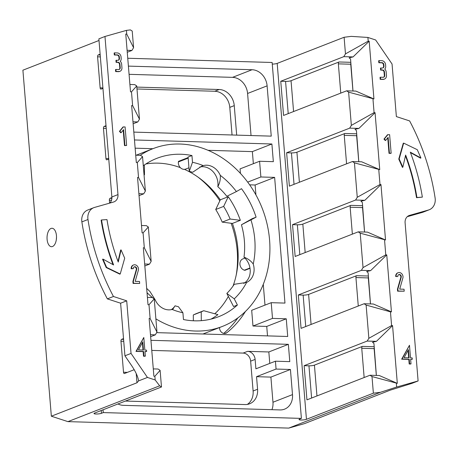<?xml version="1.0" encoding="UTF-8"?>
<svg xmlns="http://www.w3.org/2000/svg" width="458" height="458" viewBox="0 0 458 458"><rect width="100%" height="100%" fill="white"/><g stroke="black" fill="none" stroke-linecap="round" stroke-linejoin="round"><path stroke-width="0.69" d="M397.315 383.363L379.258 375.508L370.001 375.239L371.999 376.562L397.315 383.363L392.563 325.598L376.447 341.33L367.19 341.061L368.856 338.302L391.59 325.569L392.563 325.598M370.001 375.239L306.946 399.857L304.141 365.679L367.19 341.061M390.462 311.841L391.435 311.869L373.379 304.015L364.121 303.74L366.119 305.068L390.462 311.841L391.59 325.569M366.119 305.068L368.856 338.302M396.336 383.335L396.645 387.044L380.483 392.283L288.752 428.098L304.507 423.621L390.142 390.187L412 383.335L418.102 380.953L396.645 387.044M272.27 64.097A4.008 0.733 175.3 0 0 277.187 63.399L344.107 37.27L351.223 36.371L367.9 37.447L375.634 39.978L392.048 64.005L396.37 116.59L409.629 120.929A204.463 171.475 -111.3 0 1 435.1 197.913A12.028 10.087 -111.3 0 1 429.266 209.753A12.028 10.087 -111.3 0 1 428.499 210.01L409.578 215.38A8.021 6.727 68.7 0 0 409.068 215.552A8.021 6.727 68.7 0 0 405.101 222.823L418.102 380.953M367.9 37.447L368.203 41.157L345.469 53.889L343.809 56.649L353.066 56.918L369.182 41.186L368.203 41.157M373.934 98.951L355.877 91.096L346.62 90.821L348.618 92.15L373.934 98.951L369.182 41.186M372.955 98.922L374.083 112.651L351.349 125.389L349.689 128.143L358.946 128.412L375.062 112.679L374.083 112.651M379.745 169.66L361.688 161.806L352.431 161.537L354.429 162.859L379.745 169.66L375.062 112.679M378.766 169.632L379.997 184.54L357.257 197.278L355.597 200.031L364.854 200.301L380.97 184.568L379.997 184.54M385.527 239.981L367.471 232.126L358.213 231.851L360.211 233.179L385.527 239.981L380.97 184.568M384.548 239.952L385.773 254.86L363.039 267.592L361.379 270.352L370.637 270.621L386.752 254.888L385.773 254.86M391.435 311.869L386.752 254.888M397.899 272.808A4.008 3.361 -111.3 0 0 397.693 272.882A4.008 3.361 -111.3 0 0 395.712 276.512L397.43 276.563L396.118 276.357A4.008 3.361 -111.3 0 1 398.099 272.722A4.008 3.361 -111.3 0 1 401.832 273.821A4.008 3.361 -111.3 0 1 402.857 278.058L399.714 289.107L404.042 289.233L404.202 291.196L397.607 291.173L397.447 289.21L400.802 277.416A2.004 1.683 68.7 0 0 400.372 275.395A2.004 1.683 68.7 0 0 398.632 274.685M391.143 153.23L389.426 153.178L388.126 137.389L385.699 140.366L385.293 140.526L383.964 139.1L387.491 134.767L389.615 134.658L391.143 153.23L390.737 153.39L389.014 153.338L387.743 137.858M383.541 77.259A2.004 1.683 68.7 0 0 384.336 75.536L384.056 72.146A2.004 1.683 68.7 0 0 382.178 70.131L380.627 70.085L380.466 68.122L382.419 68.007A2.004 1.683 68.7 0 0 382.991 67.91A2.004 1.683 68.7 0 0 383.981 66.095L383.861 64.664A2.004 1.683 68.7 0 0 381.978 62.649L379.23 62.569L379.069 60.605L381.817 60.685A4.008 3.361 -111.3 0 1 385.584 64.715L385.699 66.141A4.008 3.361 -111.3 0 1 384.777 69.055A4.008 3.361 -111.3 0 1 386.186 72.038L386.46 75.427A4.008 3.361 -111.3 0 1 384.48 79.062A4.008 3.361 -111.3 0 1 383.346 79.257L380.598 79.177L380.432 77.213L383.186 77.293A2.004 1.683 68.7 0 0 383.752 77.196A2.004 1.683 68.7 0 0 384.743 75.375L384.462 71.986A2.004 1.683 68.7 0 0 382.585 69.971L381.033 69.925L380.873 67.961M382.779 67.973A2.004 1.683 68.7 0 0 383.575 66.25L383.455 64.824A2.004 1.683 68.7 0 0 381.571 62.809L378.823 62.729L378.663 60.765L379.069 60.605M384.273 79.131A4.008 3.361 -111.3 0 1 384.073 79.223A4.008 3.361 -111.3 0 1 382.94 79.411L380.192 79.331L380.025 77.368L380.432 77.213M412.286 359.33L410.626 359.278L411.003 363.875L410.597 364.036L409.189 363.995L408.811 359.398L401.655 359.186L409.475 345.275L410.505 357.87L412.171 357.916L412.286 359.33L410.637 359.45M422.35 197.129L416.917 197.513A182.816 153.321 68.7 0 0 405.633 155.05L402.84 167.216L399.181 158.915L403.664 143.114L417.267 149.692L420.925 157.993L410.288 152.153A189.228 158.703 -111.3 0 1 422.35 197.129L416.511 197.673A182.816 153.321 68.7 0 0 405.456 155.817M402.84 167.216L402.433 167.376L398.775 159.075L403.258 143.274L403.664 143.114M420.925 157.993L420.518 158.153L410.471 152.634M364.121 303.74L301.072 328.357L298.324 294.969L361.379 270.352M360.211 233.179L363.039 267.592M358.213 231.851L295.158 256.469L292.542 224.649L355.597 200.031M354.429 162.859L357.257 197.278M352.431 161.537L289.376 186.154L286.634 152.76L349.689 128.143M348.618 92.15L351.349 125.389M346.62 90.821L283.565 115.445L280.754 81.266L343.809 56.649M344.107 37.27L345.469 53.889M127.101 50.3L131.921 50.443L133.587 47.684L126.74 34.087L125.761 34.058L130.513 91.823L131.486 91.846L136.73 85.944L134.732 84.616L129.906 84.478M126.74 34.087L126.437 30.377L130.393 29.902L132.219 31.064L133.587 47.684M155.176 379.968L154.873 376.264L160.117 370.356L161.479 386.976L159.653 385.813L155.176 379.968L147.442 377.444L131.034 353.416L126.711 300.826L113.452 296.492A204.463 171.475 -111.3 0 1 87.976 219.508A12.028 10.087 -111.3 0 1 93.81 207.669A12.028 10.087 -111.3 0 1 94.583 207.411L113.498 202.035A8.021 6.727 68.7 0 0 114.013 201.864A8.021 6.727 68.7 0 0 117.975 194.598L104.974 36.468L126.437 30.377M150.121 318.499L148.993 304.765L154.237 298.862L156.968 332.102L150.121 318.499L149.148 318.47L153.894 376.236L154.873 376.264M144.31 247.789L143.085 232.876L148.323 226.973L151.157 261.386L144.31 247.789L143.331 247.761L148.02 304.736L148.993 304.765M138.528 177.469L137.303 162.561L142.547 156.653L145.375 191.072L138.528 177.469L137.549 177.441L142.106 232.847L143.085 232.876M136.73 85.944L139.467 119.183L132.62 105.58L131.641 105.552L136.324 162.533L137.303 162.561M132.62 105.58L131.486 91.846M118.027 261.444L120.649 250.045L121.055 249.885L124.708 258.186L120.225 273.987L106.622 267.409L102.97 259.108L113.601 264.953A189.228 158.703 -111.3 0 1 101.539 219.972L106.977 219.588A182.816 153.321 68.7 0 0 118.256 262.05L121.055 249.885M120.225 273.987L119.819 274.147L106.216 267.564L102.563 259.268L102.97 259.108M113.011 264.627A189.228 158.703 -111.3 0 1 101.132 220.132L101.539 219.972M146.623 351.549L144.963 351.498L145.341 356.095L144.928 356.255L143.526 356.215L143.148 351.618L135.986 351.406L143.806 337.494L144.843 350.084L146.508 350.135L146.623 351.549L144.974 351.67M121.175 132.62L120.769 132.774L119.441 131.354L122.967 127.021L125.091 126.912L126.62 145.484L124.897 145.432L123.603 129.643L121.175 132.62L119.847 131.194L123.374 126.86M126.62 145.484L124.49 145.592L123.219 130.106M119.017 69.513A2.004 1.683 68.7 0 0 119.813 67.79L119.532 64.395A2.004 1.683 68.7 0 0 117.654 62.38L116.103 62.34L115.943 60.37L117.895 60.261A2.004 1.683 68.7 0 0 118.462 60.164A2.004 1.683 68.7 0 0 119.458 58.343L119.338 56.918A2.004 1.683 68.7 0 0 117.454 54.903L114.706 54.823L114.546 52.859L117.294 52.939A4.008 3.361 -111.3 0 1 121.055 56.969L121.175 58.395A4.008 3.361 -111.3 0 1 120.254 61.309A4.008 3.361 -111.3 0 1 121.662 64.286L121.937 67.681A4.008 3.361 -111.3 0 1 119.956 71.316A4.008 3.361 -111.3 0 1 118.822 71.505L116.074 71.425L115.908 69.461L118.662 69.542A2.004 1.683 68.7 0 0 119.229 69.444A2.004 1.683 68.7 0 0 120.219 67.629L119.939 64.24A2.004 1.683 68.7 0 0 118.061 62.225L116.509 62.179L116.349 60.216M118.256 60.227A2.004 1.683 68.7 0 0 119.046 58.504L118.931 57.078A2.004 1.683 68.7 0 0 117.048 55.063L114.3 54.983L114.139 53.019L114.546 52.859M119.75 71.385A4.008 3.361 -111.3 0 1 119.549 71.471A4.008 3.361 -111.3 0 1 118.416 71.666L115.662 71.585L115.502 69.622L115.908 69.461M131.188 268.766L131.595 268.606A4.008 3.361 -111.3 0 1 133.576 264.976A4.008 3.361 -111.3 0 1 137.308 266.075A4.008 3.361 -111.3 0 1 138.333 270.306L135.19 281.361L139.518 281.487L139.679 283.45L133.49 283.267L133.33 281.304L136.684 269.51A2.004 1.683 68.7 0 0 136.169 267.392A2.004 1.683 68.7 0 0 134.303 266.842A2.004 1.683 68.7 0 0 133.312 268.657L131.188 268.766A4.008 3.361 -111.3 0 1 133.169 265.13A4.008 3.361 -111.3 0 1 133.375 265.062M139.679 283.45L133.083 283.428L132.917 281.464L136.278 269.665A2.004 1.683 68.7 0 0 135.849 267.649A2.004 1.683 68.7 0 0 134.108 266.934M131.921 50.443L127.261 52.264M132.975 121.794L137.801 121.937L139.467 119.183M137.801 121.937L133.141 123.757M142.547 156.653L140.549 155.331L135.723 155.188M138.888 193.682L143.709 193.826L145.375 191.072M143.709 193.826L139.049 195.646M148.323 226.973L146.325 225.645L141.505 225.508M144.671 264.003L149.491 264.146L151.157 261.386M149.491 264.146L144.831 265.966M154.237 298.862L152.239 297.534L147.413 297.397M150.482 334.712L155.308 334.855L156.968 332.102M155.308 334.855L150.642 336.676M160.117 370.356L158.119 369.034L153.293 368.89M127.753 58.252L272.138 62.483L301.398 418.394L103.273 412.589L101.441 413.305A4.008 0.733 -4.7 0 1 96.976 413.998A4.008 0.733 -4.7 0 1 94.004 413.534A4.008 0.733 -4.7 0 1 94.566 413.105L161.479 386.976M134.205 369.703L124.462 373.51A1.603 0.824 91.7 0 1 124.284 373.539A1.603 0.824 91.7 0 1 123.517 372.257L120.964 341.221A1.603 0.824 91.7 0 1 121.651 339.332L123.517 338.605M376.367 375.423L373.951 343.511L372.503 342.24L376.447 341.33M370.488 303.929L368.135 272.796L366.692 271.531L370.637 270.621M364.579 232.04L362.352 202.482L360.91 201.211L364.854 200.301M358.797 161.72L356.444 130.593L355.002 129.322L358.946 128.412M102.941 88.365L101.075 89.098A1.603 0.824 91.7 0 1 100.903 89.127A1.603 0.824 91.7 0 1 100.136 87.844L97.583 56.809A1.603 0.824 91.7 0 1 98.27 54.92L100.136 54.193M108.758 159.081L106.891 159.808A1.603 0.824 91.7 0 1 106.714 159.836A1.603 0.824 91.7 0 1 105.947 158.554L103.462 128.303A1.603 0.824 91.7 0 1 104.143 126.414L106.01 125.687M109.617 203.14L109.37 200.192A1.603 0.824 91.7 0 1 110.057 198.303L111.901 197.581M346.58 163.821L344.239 135.356A1.603 0.824 91.7 0 1 344.926 133.467L296.921 152.211A4.008 0.733 175.3 0 1 291.448 152.903L286.634 152.76M364.15 377.524L361.746 348.275A1.603 0.824 91.7 0 1 362.427 346.385L314.428 365.129A4.008 0.733 175.3 0 1 308.955 365.822L304.141 365.679M358.27 306.024L355.929 277.565A1.603 0.824 91.7 0 1 356.616 275.676L308.612 294.414A4.008 0.733 175.3 0 1 303.139 295.107L298.324 294.969M352.362 234.135L350.152 207.245A1.603 0.824 91.7 0 1 350.834 205.356L302.835 224.099A4.008 0.733 175.3 0 1 297.356 224.792L292.542 224.649M352.986 91.01L350.565 59.093L349.122 57.828L353.066 56.918M340.769 93.106L338.359 63.862A1.603 0.824 91.7 0 1 339.046 61.973L291.042 80.711A4.008 0.733 175.3 0 1 285.569 81.404L280.754 81.266M188.124 157.604L178.471 161.371L178.402 161.932A6.011 5.044 68.7 0 0 180.441 167.737A6.011 5.044 68.7 0 0 185.719 169.054L188.965 167.788M244.961 258.083L242.9 258.89A6.011 5.044 68.7 0 0 239.958 264.655A6.011 5.044 68.7 0 0 244.354 270.186L244.853 270.334L250.028 268.314M356.765 134.52A1.603 0.824 -88.3 0 0 356.622 135.717L358.763 161.72M362.679 206.409A1.603 0.824 -88.3 0 0 362.536 207.606L364.539 232.04M368.461 276.729A1.603 0.824 -88.3 0 0 368.312 277.926L370.453 303.929M374.272 347.439A1.603 0.824 -88.3 0 0 374.129 348.635L376.327 375.423M350.891 63.027A1.603 0.824 -88.3 0 0 350.742 64.223L352.946 91.01M404.202 291.196L398.013 291.013L397.853 289.05L401.208 277.256A2.004 1.683 68.7 0 0 400.693 275.138A2.004 1.683 68.7 0 0 398.832 274.588A2.004 1.683 68.7 0 0 397.836 276.403M395.712 276.512L396.118 276.357M397.607 291.173L398.013 291.013M397.447 289.21L397.853 289.05M389.014 153.338L389.426 153.178M385.699 140.366L384.371 138.94L387.897 134.612M383.964 139.1L384.371 138.94M380.627 70.085L381.033 69.925M378.823 62.729L379.23 62.569M380.192 79.331L380.598 79.177M133.083 283.428L133.49 283.267M132.917 281.464L133.33 281.304M133.312 268.657L131.595 268.606M116.103 62.34L116.509 62.179M114.3 54.983L114.706 54.823M115.662 71.585L116.074 71.425M119.441 131.354L119.847 131.194M124.49 145.592L124.897 145.432M409.103 357.824L404.099 357.681L408.427 349.649L409.103 357.824M408.679 357.812L408.067 350.324M411.003 363.875L409.595 363.835L409.217 359.238L402.061 359.032L409.475 345.275M409.189 363.995L409.595 363.835M408.811 359.398L409.217 359.238M401.655 359.186L402.061 359.032M143.44 350.044L138.436 349.901L142.764 341.868L143.44 350.044M143.016 350.032L142.404 342.544M145.341 356.095L143.932 356.055L143.554 351.458L136.392 351.246L143.806 337.494M143.526 356.215L143.932 356.055M143.148 351.618L143.554 351.458M135.986 351.406L136.392 351.246M106.216 267.564L106.622 267.409M416.511 197.673L416.917 197.513M398.775 159.075L399.181 158.915M51.027 228.445A9.223 4.729 91.7 0 1 52.04 228.267A9.223 4.729 91.7 0 1 56.5 237.622A9.223 4.729 91.7 0 1 51.496 246.702A9.223 4.729 91.7 0 1 47.037 238.332A9.223 4.729 91.7 0 1 51.027 228.445M56.506 237.158L56.317 239.7M147.442 377.444L138.591 380.896L136.976 382.774L51.348 416.207L22.9 70.194L99.008 40.476M371.999 376.562L373.367 393.182L306.448 419.31A4.008 0.733 -4.7 0 1 301.982 420.003A4.008 0.733 -4.7 0 1 299.011 419.539A4.008 0.733 -4.7 0 1 299.566 419.11L301.398 418.394M245.414 311.497A106.439 89.27 -111.3 0 1 226.91 332.68A5.21 4.368 -111.3 0 1 225.931 333.252A5.21 4.368 -111.3 0 1 219.548 327.533M223.681 333.401A106.439 89.27 68.7 0 0 237.862 317.909M51.348 416.207L67.921 421.629L288.752 428.098M247.32 404.42A16.036 13.448 68.7 0 0 253.102 391L250.646 361.144A8.021 6.727 68.7 0 0 243.124 353.084L151.77 350.41M232.051 134.984L229.784 107.372A16.036 13.448 68.7 0 0 214.733 91.257L136.982 88.978M136.828 87.094L219.205 89.505A16.036 13.448 -111.3 0 1 234.256 105.626L236.683 135.121M269.779 363.406L268.835 351.962L247.595 351.338A8.021 6.727 -111.3 0 1 255.123 359.398L255.896 368.822L275.424 361.202L276.071 369.056L290.429 369.48L270.901 377.1L256.543 376.682L257.573 389.254A16.036 13.448 -111.3 0 1 249.65 403.784A16.036 13.448 -111.3 0 1 245.11 404.563L125.418 401.059M155.88 318.854A95.419 80.024 68.7 0 0 222.411 326.417A95.419 80.024 68.7 0 0 262.251 208.43A95.419 80.024 68.7 0 0 153.001 148.655A95.419 80.024 68.7 0 0 140.194 155.319M134.469 139.965L271.892 143.989L273.346 161.668L259.583 161.262L260.877 176.977L274.634 177.383L255.112 185.003L249.644 184.843M260.877 176.977L247.681 182.129M240.433 173.416L240.061 168.887L259.583 161.262M253.36 163.695L252.364 151.615L208.046 150.316M271.892 143.989L252.364 151.615M152.886 148.701L135.144 148.18M274.634 177.383L284.973 303.087L271.21 302.686L272.504 318.396L286.261 318.802L287.716 336.481L156.642 332.64M267.512 335.886L266.739 326.428L252.976 326.022L251.688 310.306L271.21 302.686M286.261 318.802L266.739 326.428M272.504 318.396L252.976 326.022M264.987 305.114L263.276 284.355M255.925 194.931L255.112 185.003M276.071 369.056L256.543 376.682M150.94 340.311L288.363 344.336L289.782 361.62L275.424 361.202M288.363 344.336L268.835 351.962M290.429 369.48L292.496 394.619A16.036 13.448 -111.3 0 1 284.573 409.154A16.036 13.448 -111.3 0 1 280.027 409.927L123.351 405.341A16.036 13.448 -111.3 0 1 117.952 403.973M271.92 409.692A16.036 13.448 68.7 0 0 272.968 402.244L270.901 377.1M128.4 66.112L252.06 69.731A16.036 13.448 -111.3 0 1 267.111 85.852L271.245 136.135L133.822 132.11M251.041 135.539L247.583 93.472A16.036 13.448 68.7 0 0 232.532 77.356L129.076 74.328M103.044 409.796L103.273 412.589M192.497 162.292A78.175 65.563 68.7 0 1 203.272 165.619L201.795 166.134L192.623 172.282A70.561 59.179 68.7 0 0 189.257 171.384L188.078 157.042L191.942 155.531L192.497 162.292L189.257 171.384M203.272 165.619A16.036 13.448 -111.3 0 1 220.275 175.345A78.175 65.563 68.7 0 1 236.408 191.564L241.498 188.679A84.993 71.282 -111.3 0 1 256.091 217.166L241.429 224.792L252.226 218.672L256.091 217.166M234.25 298.839L237.41 305.017L233.546 306.522L226.836 293.423L234.25 298.839A78.175 65.563 68.7 0 0 246.622 282.414A16.036 13.448 -111.3 0 0 253.245 264.026A78.175 65.563 68.7 0 0 251.001 220.046M237.41 305.017A84.993 71.282 -111.3 0 1 218.615 316.707A84.993 71.282 -111.3 0 1 216.165 317.606A84.993 71.282 -111.3 0 1 183.469 319.541L182.914 312.78L178.425 306.711A70.561 59.179 68.7 0 1 175.059 305.807L172.815 309.253L172.139 309.453A78.175 65.563 68.7 0 0 182.914 312.78M172.139 309.453A16.036 13.448 -111.3 0 1 155.136 299.732A78.175 65.563 68.7 0 1 154.254 299.051M147.024 292.679A78.175 65.563 68.7 0 0 152.932 297.992M143.291 165.75A84.993 71.282 -111.3 0 1 156.796 158.365A84.993 71.282 -111.3 0 1 191.942 155.531M236.408 191.564L226.836 196.305A70.561 59.179 68.7 0 0 217.819 186.692C219.811 182.96 220.63 179.181 220.275 175.345M217.819 186.692A16.036 13.448 68.7 0 0 199.803 167.027M253.245 264.026C251.013 260.94 247.933 258.656 243.999 257.173A70.561 59.179 68.7 0 0 241.429 224.792M226.836 293.423A70.561 59.179 68.7 0 0 234.227 284.304L246.622 282.414M243.736 283.422A16.036 13.448 68.7 0 0 243.999 257.173M146.669 288.363A70.561 59.179 68.7 0 0 149.863 291.397L155.136 299.732M171.212 309.671A16.036 13.448 68.7 0 0 175.059 305.807M144.413 164.96L144.476 174.819A74.167 62.202 68.7 0 0 144.052 175.002M201.297 320.657L201.239 311.852A74.167 62.202 68.7 0 0 203.736 310.713L217.922 314.64A84.993 71.282 68.7 0 1 211.001 319.111M240.347 220.327L230.122 219.027A74.167 62.202 68.7 0 0 223.659 206.403L228.25 196.711A84.993 71.282 68.7 0 1 240.347 220.327L232.412 223.424L222.193 222.124L230.122 219.027M222.193 222.124A74.167 62.202 68.7 0 0 215.724 209.501L223.659 206.403M215.724 209.501L220.315 199.808L228.25 196.711M214.785 313.77A84.993 71.282 68.7 0 0 228.353 296.378M233.036 286.061A84.993 71.282 68.7 0 0 232.412 223.424M220.315 199.808A84.993 71.282 68.7 0 0 184.425 169.34M180.372 167.668A84.993 71.282 68.7 0 0 145.862 163.987M193.345 320.772L193.31 314.949A74.167 62.202 68.7 0 0 195.801 313.81L203.736 310.713M193.31 314.949L201.239 311.852M159.653 385.813L67.921 421.629M380.483 392.283L373.367 393.182M231.147 223.264A90.403 75.822 -111.3 0 1 237.204 250.766A90.403 75.822 -111.3 0 1 236.202 275.103M197.919 177.046A90.403 75.822 -111.3 0 1 219.846 200.804M93.81 207.669L87.713 210.05A12.028 10.087 68.7 0 0 81.873 221.89A204.463 171.475 68.7 0 0 107.349 298.874L120.609 303.207L124.931 355.797L131.561 365.507C135.637 371.593 137.984 376.728 138.591 380.896M104.974 36.468L98.871 38.85L111.872 196.98A8.021 6.727 -111.3 0 1 109.72 203.112M407.254 216.691L422.396 212.392A12.028 10.087 68.7 0 0 423.163 212.134L429.266 209.753M113.452 296.492L107.349 298.874M126.711 300.826L120.609 303.207M131.034 353.416L124.931 355.797M100.199 54.977L98.27 54.92M104.143 126.414L106.079 126.471M111.878 198.36L110.057 198.303M121.651 339.332L123.58 339.389M344.926 133.467L356.708 133.81M355.002 129.322L355.557 129.339M362.427 346.385L374.215 346.729M372.503 342.24L373.064 342.258M356.616 275.676L368.398 276.019M366.692 271.531L367.247 271.548M362.621 205.699L350.834 205.356M360.91 201.211L361.471 201.228M350.828 62.317L339.046 61.973M349.122 57.828L349.683 57.845M178.402 161.932L188.169 158.119M244.354 270.186L249.971 267.993M400.802 277.416L401.208 277.256M384.056 72.146L384.462 71.986M384.336 75.536L384.743 75.375M382.178 70.131L382.585 69.971M383.575 66.25L383.981 66.095M383.455 64.824L383.861 64.664M381.571 62.809L381.978 62.649M382.94 79.411L383.346 79.257M136.278 269.665L136.684 269.51M119.532 64.395L119.939 64.24M119.813 67.79L120.219 67.629M117.654 62.38L118.061 62.225M119.046 58.504L119.458 58.343M118.931 57.078L119.338 56.918M117.048 55.063L117.454 54.903M118.416 71.666L118.822 71.505M100.136 87.844L102.907 87.925M338.359 63.862L350.742 64.223M97.583 56.809L100.354 56.889M105.947 158.554L108.718 158.634M344.239 135.356L356.622 135.717M103.462 128.303L106.233 128.383M350.152 207.245L362.536 207.606M109.37 200.192L111.512 200.255M355.929 277.565L368.312 277.926M123.517 372.257L127.381 372.371M361.746 348.275L374.129 348.635M120.964 341.221L123.74 341.302M293.578 111.534L291.042 80.711M299.389 182.244L296.921 152.211M305.171 252.558L302.835 224.099M311.085 324.447L308.612 294.414M136.221 373.568L136.976 382.774M316.959 395.947L314.428 365.129M308.955 365.822L311.6 398.036M303.139 295.107L305.726 326.543M297.356 224.792L299.813 254.654M291.448 152.903L294.03 184.334M285.569 81.404L288.219 113.624M277.187 63.399L306.448 419.31M226.91 332.68L224.826 333.493M229.784 107.372L234.256 105.626M214.733 91.257L219.205 89.505M250.646 361.144L255.123 359.398M243.124 353.084L247.595 351.338M253.102 391L257.573 389.254M292.496 394.619L272.968 402.244M267.111 85.852L247.583 93.472M252.06 69.731L232.532 77.356M87.976 219.508L81.873 221.89M101.212 410.505L101.441 413.305M117.975 194.598L111.872 196.98M409.578 215.38L408.57 215.775M428.499 210.01L422.396 212.392M397.693 272.882L398.099 272.722M384.073 79.223L384.48 79.062M133.169 265.13L133.576 264.976M119.549 71.471L119.956 71.316M153.001 148.655L136.232 155.205M222.411 326.417L202.997 333.996"/></g></svg>
